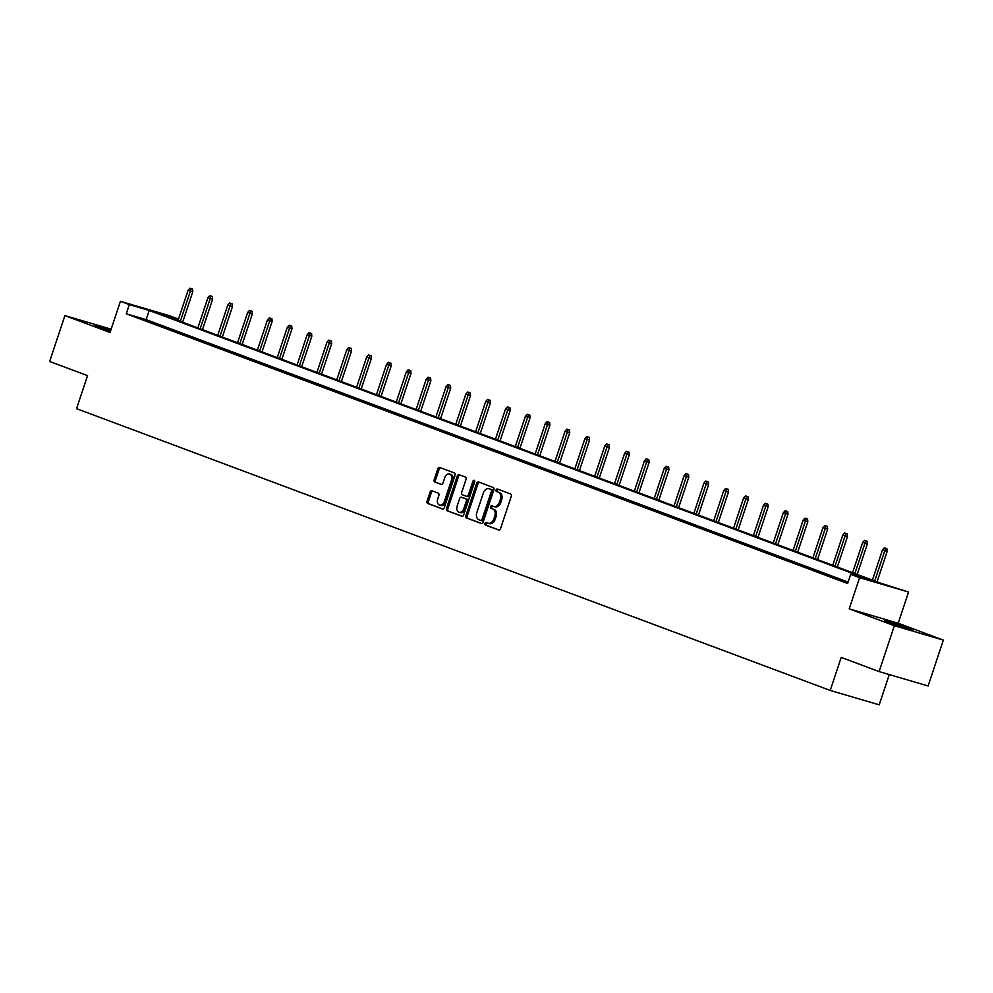 <?xml version="1.0" encoding="UTF-8"?>
<svg xmlns="http://www.w3.org/2000/svg" width="993" height="993" viewBox="0 0 993 993"><rect width="100%" height="100%" fill="white"/><g stroke="black" fill="none" stroke-linecap="round" stroke-linejoin="round"><path stroke-width="1.49" d="M484.956 523.448A1.328 0.931 -73.6 0 0 485.403 525.036L498.672 530.001A1.899 1.328 -73.6 0 0 500.522 528.661L511.296 496.252A1.899 1.328 -73.6 0 0 510.65 493.98L497.394 489.028A1.328 0.931 -73.6 0 0 496.55 491.547L498.263 492.193A6.082 4.257 -73.6 0 1 500.348 499.442L499.442 502.148A6.082 4.257 -73.6 0 1 493.744 506.48A6.082 4.257 -73.6 0 1 493.533 506.418L491.82 505.772A1.328 0.931 -73.6 0 0 490.976 508.292L492.689 508.937A6.082 4.257 -73.6 0 1 494.775 516.186L493.869 518.892A6.082 4.257 -73.6 0 1 488.171 523.224A6.082 4.257 -73.6 0 1 487.96 523.162L486.247 522.517A1.328 0.931 -73.6 0 0 484.956 523.448M487.203 522.877A1.328 0.931 -73.6 0 0 486.731 525.434L499.107 530.051M498.349 489.388A1.328 0.931 -73.6 0 0 497.878 491.932L498.263 492.193M492.776 506.132A1.328 0.931 -73.6 0 0 492.305 508.689L492.689 508.937M110.831 330.16L94.794 325.406L110.484 331.19M888.822 622.512L913.461 630.319L893.874 623.269L884.825 620.786L888.822 622.512M431.93 490.765A1.899 1.328 -73.6 0 0 430.081 492.106L427.052 501.192A1.899 1.328 -73.6 0 0 427.698 503.463L442.431 508.975A1.899 1.328 -73.6 0 0 444.281 507.634L455.067 475.225A1.899 1.328 -73.6 0 0 454.409 472.953L439.688 467.455A1.899 1.328 -73.6 0 0 437.839 468.783L434.177 479.768A1.899 1.328 -73.6 0 0 434.835 482.039L441.14 484.398A1.899 1.328 -73.6 0 0 442.977 483.057L444.79 477.608A5.077 3.562 -73.6 0 1 449.568 473.984A5.077 3.562 -73.6 0 1 451.48 480.115L444.38 501.453A5.077 3.562 -73.6 0 1 439.601 505.077A5.077 3.562 -73.6 0 1 437.702 498.945L438.881 495.395A1.899 1.328 -73.6 0 0 438.236 493.124L431.93 490.765M129.326 304.628L120.426 301.301L169.418 315.687L178.318 319.014L158.458 313.18L879.81 582.891L908.57 592.051L859.59 577.665L850.691 574.326L870.551 580.16L149.186 310.461L129.326 304.628L126.285 313.8L847.637 583.499L850.691 574.326M879.103 671.591L894.37 625.727L943.35 640.113L928.095 685.977L879.103 671.591L841.208 657.416L830.222 690.445L76.56 408.657L87.545 375.639L49.65 361.464L64.905 315.6L110.049 332.481L120.426 301.301M943.35 640.113L898.206 623.232L849.214 608.846L894.37 625.727M849.214 608.846L859.59 577.665M465.878 515.715A1.899 1.328 -73.6 0 0 466.524 517.986L481.257 523.485A1.899 1.328 -73.6 0 0 483.107 522.157L493.881 489.748A1.899 1.328 -73.6 0 0 493.236 487.476L478.502 481.965A1.899 1.328 -73.6 0 0 476.665 483.306L465.878 515.715L467.206 516.099A1.899 1.328 -73.6 0 0 467.852 518.371L481.692 523.547M461.844 516.236L447.111 510.725A1.899 1.328 -73.6 0 1 446.465 508.453L457.252 476.044A1.899 1.328 -73.6 0 1 459.101 474.704L465.394 477.062A1.899 1.328 -73.6 0 1 466.052 479.334L461.671 492.478A1.899 1.328 -73.6 0 0 462.328 494.75L466.511 496.314A1.899 1.328 -73.6 0 0 468.361 494.973L472.904 481.295A1.328 0.931 -73.6 0 1 474.654 481.94L463.694 514.895A1.899 1.328 -73.6 0 1 461.844 516.236L461.981 516.273M111.154 329.179L64.905 315.6M830.222 690.445L879.215 704.831L889.269 674.57M848.109 582.084L146.145 319.634L126.285 313.8M847.948 582.581L839.941 579.862L847.873 582.804M831.042 576.263L820.094 572.44L831.042 576.263M811.194 568.84L800.259 565.017L811.194 568.84M791.359 561.43L780.424 557.607L791.359 561.43M771.524 554.007L760.576 550.184L771.524 554.007M751.676 546.597L740.741 542.761L751.676 546.597M731.841 539.174L720.906 535.351L731.841 539.174M712.006 531.751L701.058 527.928L712.006 531.751M692.158 524.341L681.223 520.518L692.158 524.341M672.323 516.919L661.375 513.096L672.323 516.919M652.475 509.508L641.54 505.673L652.475 509.508M632.64 502.086L621.705 498.263L632.64 502.086M612.805 494.663L601.857 490.84L612.805 494.663M592.958 487.253L582.022 483.43L592.958 487.253M573.122 479.83L562.187 476.007L573.122 479.83M553.287 472.407L542.339 468.584L553.287 472.407M533.44 464.997L522.504 461.174L533.44 464.997M513.604 457.574L502.657 453.751L513.604 457.574M493.757 450.164L482.821 446.329L493.757 450.164M473.922 442.741L462.986 438.918L473.922 442.741M454.086 435.319L443.139 431.496L454.086 435.319M434.239 427.909L423.303 424.085L434.239 427.909M414.404 420.486L403.468 416.663L414.404 420.486M394.569 413.063L383.621 409.24L394.569 413.063M374.721 405.653L363.786 401.83L374.721 405.653M354.886 398.23L343.938 394.407L354.886 398.23M335.038 390.82L324.103 386.985L335.038 390.82M315.203 383.397L304.268 379.574L315.203 383.397M295.368 375.975L284.42 372.152L295.368 375.975M275.52 368.564L264.585 364.741L275.52 368.564M255.685 361.142L244.75 357.319L255.685 361.142M235.85 353.731L224.902 349.896L235.85 353.731M216.002 346.309L205.067 342.486L216.002 346.309M196.167 338.886L185.219 335.063L196.167 338.886M176.32 331.476L165.384 327.653L176.32 331.476M156.484 324.053L145.549 320.23L156.484 324.053M177.846 320.429L178.318 319.014M898.206 623.232L908.57 592.051M146.145 319.634L149.186 310.461M488.382 523.286L489.288 523.547A6.082 4.257 -73.6 0 0 489.487 523.621A6.082 4.257 -73.6 0 0 495.197 519.277L493.869 518.892M494.017 509.322A6.082 4.257 -73.6 0 1 496.103 516.583L495.197 519.277M493.943 506.542L494.862 506.802A6.082 4.257 -73.6 0 0 495.06 506.877A6.082 4.257 -73.6 0 0 500.77 502.532L499.442 502.148M499.591 492.578A6.082 4.257 -73.6 0 1 501.664 499.839L500.77 502.532M479.396 482.3A1.899 1.328 -73.6 0 0 477.981 483.69L467.206 516.099M480.724 520.456A1.328 0.931 -73.6 0 0 482.015 519.525L491.485 491.076A1.328 0.931 -73.6 0 0 491.026 489.487L489.214 488.804A6.082 4.257 -73.6 0 0 489.015 488.742A6.082 4.257 -73.6 0 0 483.306 493.074L476.839 512.525A6.082 4.257 -73.6 0 0 478.911 519.773L480.724 520.456M482.089 520.853L482.052 520.841A1.328 0.931 -73.6 0 0 483.343 519.91L482.015 519.525M490.12 489.077A6.082 4.257 -73.6 0 1 490.331 489.127A6.082 4.257 -73.6 0 1 490.542 489.189L492.354 489.872A1.328 0.931 -73.6 0 1 492.801 491.461L483.343 519.91M462.279 516.286L447.111 510.725M459.995 475.039A1.899 1.328 -73.6 0 0 458.567 476.429L447.793 508.85A1.899 1.328 -73.6 0 0 448.439 511.11M466.636 496.351L467.827 496.699A1.899 1.328 -73.6 0 0 469.677 495.37L474.232 481.679L472.904 481.295M474.691 480.96A1.328 0.931 -73.6 0 0 474.232 481.679M457.14 506.12A5.077 3.562 -73.6 0 0 459.051 512.239A5.077 3.562 -73.6 0 0 463.818 508.615L466.313 501.093A1.899 1.328 -73.6 0 0 465.667 498.834L461.484 497.27A1.899 1.328 -73.6 0 0 459.635 498.598L457.14 506.12M459.051 512.239L460.367 512.636A5.077 3.562 -73.6 0 0 465.146 508.999L463.818 508.615M462.676 497.617A1.899 1.328 -73.6 0 1 462.812 497.654L466.995 499.218A1.899 1.328 -73.6 0 1 467.641 501.49L465.146 508.999M439.601 505.077L440.929 505.462A5.077 3.562 -73.6 0 0 445.696 501.837L444.38 501.453M449.568 473.984L450.884 474.381A5.077 3.562 -73.6 0 1 452.796 480.5L445.696 501.837M440.582 467.79A1.899 1.328 -73.6 0 0 439.154 469.18L435.505 480.153A1.899 1.328 -73.6 0 0 436.15 482.424L441.562 484.447M432.824 491.101A1.899 1.328 -73.6 0 0 431.409 492.491L428.38 501.589A1.899 1.328 -73.6 0 0 429.026 503.848L442.866 509.024M886.923 548.67L884.329 547.801L886.923 548.67L887.171 551.4L882.504 549.837L872.425 580.123M885.607 548.273L874.721 580.979M887.171 551.4L877.042 581.848M882.504 549.837L884.329 547.801M867.088 541.247L864.493 540.378L867.088 541.247L867.336 543.978L862.656 542.426L852.59 572.7M865.759 540.862L854.874 573.557M867.336 543.978L857.207 574.438M862.656 542.426L864.493 540.378M847.252 533.824L844.658 532.968L847.252 533.824L847.488 536.555L842.821 535.004L832.742 565.29M845.924 533.44L835.039 566.147M847.488 536.555L837.36 567.015M842.821 535.004L844.658 532.968M827.405 526.414L824.811 525.545L827.405 526.414L827.653 529.145L822.986 527.581L812.907 557.867M826.089 526.017L815.191 558.724M827.653 529.145L817.524 559.593M822.986 527.581L824.811 525.545M807.57 518.991L804.975 518.135L807.57 518.991L807.818 521.722L803.138 520.171L793.072 550.457M806.242 518.607L795.356 551.314M807.818 521.722L797.689 552.182M803.138 520.171L804.975 518.135M787.734 511.581L785.128 510.712L787.734 511.581L787.97 514.312L783.303 512.748L773.224 543.034M786.406 511.184L775.521 543.891M787.97 514.312L777.842 544.76M783.303 512.748L785.128 510.712M767.887 504.159L765.293 503.29L767.887 504.159L768.135 506.889L763.468 505.338L753.389 535.612M766.571 503.774L755.673 536.468M768.135 506.889L758.007 537.337M763.468 505.338L765.293 503.29M748.052 496.736L745.458 495.879L748.052 496.736L748.3 499.467L743.62 497.915L733.554 528.202M746.724 496.351L735.838 529.058M748.3 499.467L738.159 529.927M743.62 497.915L745.458 495.879M728.204 489.326L725.61 488.457L728.204 489.326L728.452 492.056L723.785 490.492L713.706 520.779M726.888 488.928L716.003 521.635M728.452 492.056L718.324 522.504M723.785 490.492L725.61 488.457M708.369 481.903L705.775 481.034L708.369 481.903L708.617 484.634L703.938 483.082L693.871 513.369M707.041 481.518L696.155 514.213M708.617 484.634L698.489 515.094M703.938 483.082L705.775 481.034M688.534 474.48L685.94 473.624L688.534 474.48L688.77 477.211L684.103 475.659L674.024 505.946M687.206 474.095L676.32 506.802M688.77 477.211L678.641 507.671M684.103 475.659L685.94 473.624M668.686 467.07L666.092 466.201L668.686 467.07L668.934 469.801L664.267 468.237L654.188 498.523M667.37 466.673L656.472 499.38M668.934 469.801L658.806 500.249M664.267 468.237L666.092 466.201M648.851 459.647L646.257 458.791L648.851 459.647L649.099 462.378L644.42 460.826L634.353 491.113M647.523 459.262L636.637 491.969M649.099 462.378L638.971 492.838M644.42 460.826L646.257 458.791M629.016 452.237L626.409 451.368L629.016 452.237L629.252 454.968L624.585 453.404L614.506 483.69M627.688 451.84L616.802 484.547M629.252 454.968L619.123 485.416M624.585 453.404L626.409 451.368M609.168 444.814L606.574 443.945L609.168 444.814L609.417 447.545L604.749 445.994L594.67 476.268M607.853 444.43L596.954 477.124M609.417 447.545L599.288 477.993M604.749 445.994L606.574 443.945M589.333 437.392L586.739 436.535L589.333 437.392L589.581 440.122L584.902 438.571L574.835 468.857M588.005 437.007L577.119 469.714M589.581 440.122L579.44 470.583M584.902 438.571L586.739 436.535M569.486 429.981L566.891 429.113L569.486 429.981L569.734 432.712L565.067 431.148L554.988 461.435M568.17 429.584L557.284 462.291M569.734 432.712L559.605 463.16M565.067 431.148L566.891 429.113M549.65 422.559L547.056 421.69L549.65 422.559L549.899 425.289L545.219 423.738L535.153 454.024M548.322 422.174L537.436 454.881M549.899 425.289L539.77 455.75M545.219 423.738L547.056 421.69M529.815 415.136L527.221 414.28L529.815 415.136L530.051 417.867L525.384 416.315L515.305 446.602M528.487 414.751L517.601 447.458M530.051 417.867L519.922 448.327M525.384 416.315L527.221 414.28M509.968 407.726L507.373 406.857L509.968 407.726L510.216 410.457L505.549 408.905L495.47 439.179M508.652 407.341L497.754 440.036M510.216 410.457L500.087 440.904M505.549 408.905L507.373 406.857M490.132 400.303L487.538 399.447L490.132 400.303L490.381 403.034L485.701 401.482L475.635 431.769M488.804 399.918L477.918 432.625M490.381 403.034L480.252 433.494M485.701 401.482L487.538 399.447M470.297 392.893L467.691 392.024L470.297 392.893L470.533 395.624L465.866 394.06L455.787 424.346M468.969 392.496L458.083 425.203M470.533 395.624L460.404 426.071M465.866 394.06L467.691 392.024M450.45 385.47L447.855 384.601L450.45 385.47L450.698 388.201L446.031 386.649L435.952 416.923M449.134 385.085L438.236 417.78M450.698 388.201L440.569 418.661M446.031 386.649L447.855 384.601M430.614 378.048L428.02 377.191L430.614 378.048L430.863 380.778L426.183 379.227L416.117 409.513M429.286 377.663L418.401 410.37M430.863 380.778L420.722 411.239M426.183 379.227L428.02 377.191M410.767 370.637L408.173 369.768L410.767 370.637L411.015 373.368L406.348 371.804L396.269 402.091M409.451 370.24L398.565 402.947M411.015 373.368L400.887 403.816M406.348 371.804L408.173 369.768M390.932 363.215L388.337 362.358L390.932 363.215L391.18 365.945L386.5 364.394L376.434 394.68M389.604 362.83L378.718 395.537M391.18 365.945L381.051 396.406M386.5 364.394L388.337 362.358M371.097 355.804L368.502 354.935L371.097 355.804L371.332 358.535L366.665 356.971L356.586 387.258M369.768 355.407L358.883 388.114M371.332 358.535L361.204 388.983M366.665 356.971L368.502 354.935M351.249 348.382L348.655 347.513L351.249 348.382L351.497 351.112L346.83 349.561L336.751 379.835M349.933 347.997L339.035 380.691M351.497 351.112L341.369 381.56M346.83 349.561L348.655 347.513M331.414 340.959L328.82 340.102L331.414 340.959L331.662 343.69L326.982 342.138L316.916 372.425M330.086 340.574L319.2 373.281M331.662 343.69L321.533 374.15M326.982 342.138L328.82 340.102M311.579 333.549L308.972 332.68L311.579 333.549L311.814 336.279L307.147 334.715L297.068 365.002M310.25 333.151L299.365 365.858M311.814 336.279L301.686 366.727M307.147 334.715L308.972 332.68M291.731 326.126L289.137 325.257L291.731 326.126L291.979 328.857L287.312 327.305L277.233 357.592M290.415 325.741L279.517 358.448M291.979 328.857L281.851 359.317M287.312 327.305L289.137 325.257M271.896 318.703L269.302 317.847L271.896 318.703L272.144 321.434L267.465 319.883L257.398 350.169M270.568 318.319L259.682 351.026M272.144 321.434L262.003 351.894M267.465 319.883L269.302 317.847M252.048 311.293L249.454 310.424L252.048 311.293L252.296 314.024L247.629 312.46L237.55 342.746M250.732 310.908L239.847 343.603M252.296 314.024L242.168 344.472M247.629 312.46L249.454 310.424M232.213 303.87L229.619 303.014L232.213 303.87L232.461 306.601L227.782 305.05L217.715 335.336M230.885 303.486L219.999 336.193M232.461 306.601L222.333 337.061M227.782 305.05L229.619 303.014M212.378 296.46L209.784 295.591L212.378 296.46L212.614 299.191L207.947 297.627L197.868 327.913M211.05 296.063L200.164 328.77M212.614 299.191L202.485 329.639M207.947 297.627L209.784 295.591M192.53 289.037L189.936 288.169L192.53 289.037L192.779 291.768L188.111 290.217L178.032 320.491M191.215 288.653L180.316 321.347M192.779 291.768L182.65 322.216M188.111 290.217L189.936 288.169M486.731 525.434L485.403 525.036M497.878 491.932L496.55 491.547M492.305 508.689L490.976 508.292M496.103 516.583L494.775 516.186M501.664 499.839L500.348 499.442M477.981 483.69L476.665 483.306M467.852 518.371L466.524 517.986M492.801 491.461L491.485 491.076M492.354 489.872L491.026 489.487M490.542 489.189L489.214 488.804M447.793 508.85L446.465 508.453M458.567 476.429L457.252 476.044M469.677 495.37L468.361 494.973M467.641 501.49L466.313 501.093M466.995 499.218L465.667 498.834M462.812 497.654L461.484 497.27M452.796 480.5L451.48 480.115M436.15 482.424L434.835 482.039M435.505 480.153L434.177 479.768M439.154 469.18L437.839 468.783M429.026 503.848L427.698 503.463M428.38 501.589L427.052 501.192M431.409 492.491L430.081 492.106M489.487 523.621L488.171 523.224M495.06 506.877L493.744 506.48M490.331 489.127L489.015 488.742M467.889 496.723L466.573 496.326M462.75 497.63L461.422 497.245"/></g></svg>
